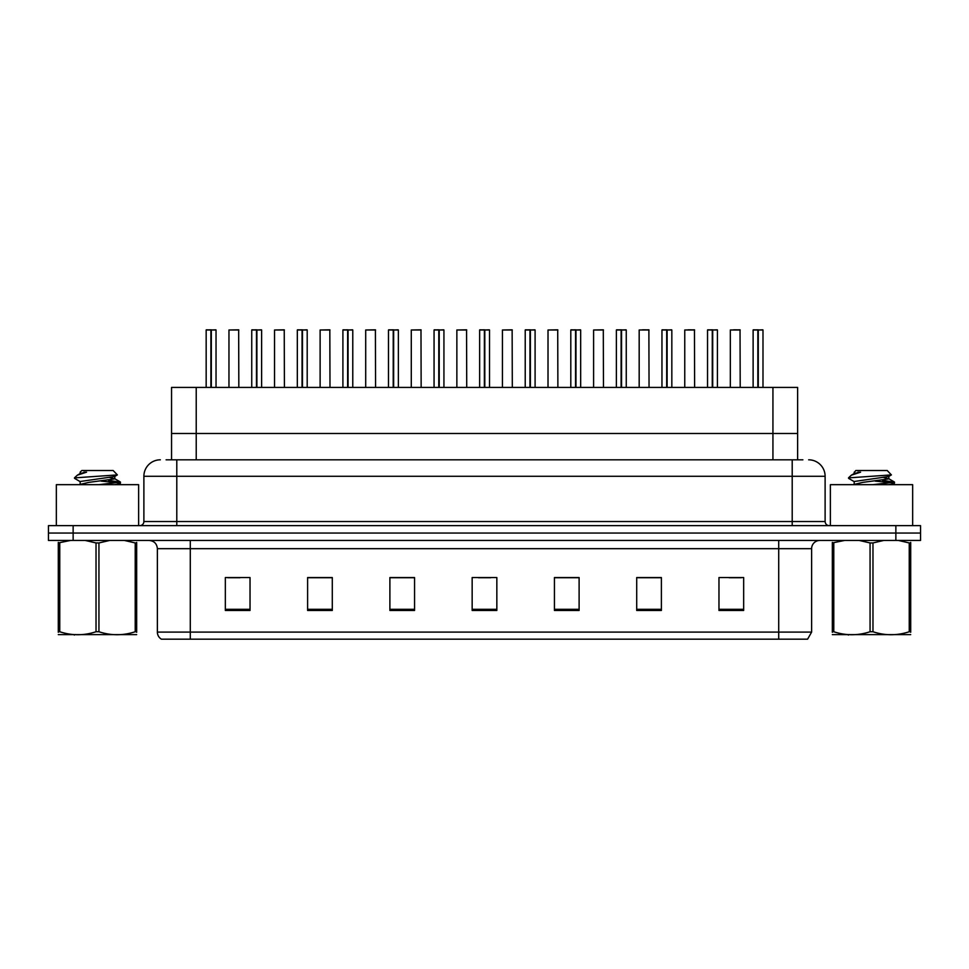 <?xml version="1.0" encoding="UTF-8"?>
<svg xmlns="http://www.w3.org/2000/svg" width="969" height="969" viewBox="0 0 969 969"><rect width="100%" height="100%" fill="white"/><g stroke="black" fill="none" stroke-linecap="round" stroke-linejoin="round"><path stroke-width="1.45" d="M171.549 459.815L171.549 387.418L797.62 387.418L797.62 433.494L772.935 433.494L797.62 433.494L797.62 459.815M196.222 459.815L196.222 433.494L171.549 433.494L772.935 433.494L772.935 387.418M196.222 387.418L196.222 433.494L772.935 433.494L772.935 459.815M811.622 632.103L807.589 639.177L778.713 639.177L778.713 632.103L811.622 632.103L811.622 548.672A8.224 8.224 0 0 1 819.847 540.448M778.713 639.177L161.411 639.177A8.224 8.224 0 0 1 157.378 632.103L157.378 548.672C156.893 543.682 154.156 540.932 149.153 540.448M73.135 525.634L920.55 525.634L920.55 533.047L48.45 533.047L48.45 540.448L73.135 540.448L73.135 533.047L48.45 533.047L48.45 525.634L73.135 525.634L73.135 533.047L920.55 533.047L920.55 540.448L73.135 540.448M743.659 610.458L743.659 577.548L718.974 577.548L718.974 610.458L743.659 610.458M661.391 610.458L661.391 577.548L636.706 577.548L636.706 610.458L661.391 610.458M579.111 610.458L579.111 577.548L554.438 577.548L554.438 610.458L579.111 610.458M250.026 610.458L250.026 577.548L225.341 577.548L225.341 610.458L250.026 610.458M332.294 610.458L332.294 577.548L307.609 577.548L307.609 610.458L332.294 610.458M414.562 610.458L414.562 577.548L389.889 577.548L389.889 610.458L414.562 610.458M496.843 610.458L496.843 577.548L472.157 577.548L472.157 610.458L496.843 610.458M763.742 639.177L205.258 639.177M660.725 577.718L650.284 577.718M637.941 577.718L661.391 577.718M729.1 577.718L741.442 577.718M410.044 577.718L399.591 577.718M307.609 577.718L331.228 577.718M318.886 577.718L308.433 577.718M227.727 577.718L240.07 577.718M569.566 577.718L559.125 577.718M478.407 577.718L490.75 577.718M414.562 577.718L389.889 577.718M579.111 577.718L554.438 577.718M166.486 459.815L802.889 459.815M166.111 459.815L176.794 459.815L176.794 476.276L143.884 476.276L143.884 521.528A4.118 4.118 0 0 1 139.778 525.634M160.345 459.815A16.449 16.449 0 0 0 143.884 476.276M808.655 459.815A16.449 16.449 0 0 1 825.116 476.276L825.116 521.528C825.358 524.023 826.727 525.392 829.222 525.634M210.891 329.993L206.167 329.993L210.891 329.823L210.891 387.418M216.039 387.418L216.039 329.993L206.336 329.823M216.039 329.993L211.315 329.993L215.881 329.823M206.167 329.993L206.167 387.418M211.315 329.823L211.181 387.418M211.315 329.993L211.315 387.418M210.891 329.823L211.036 387.418M211.036 329.823L209.461 329.823M238.834 387.418L238.665 329.823L228.963 329.993L228.963 387.418M256.47 329.993L251.746 329.993L256.482 329.823L256.47 387.418M261.618 387.418L261.618 329.993L251.916 329.823M261.618 329.993L256.894 329.993L261.46 329.823M251.746 329.993L251.746 387.418M256.894 329.823L256.761 387.418M256.894 329.993L256.894 387.418M256.482 329.823L256.615 387.418M256.615 329.823L255.041 329.823M302.049 329.993L297.326 329.993L302.062 329.823L302.049 387.418M307.197 387.418L307.197 329.993L297.495 329.823M307.197 329.993L302.473 329.993L307.04 329.823M297.326 329.993L297.326 387.418M302.473 329.823L302.34 387.418M302.473 329.993L302.473 387.418M302.062 329.823L302.195 387.418M302.195 329.823L300.62 329.823M347.629 329.993L342.905 329.993L347.641 329.823L347.629 387.418M352.777 387.418L352.777 329.993L343.074 329.823M352.777 329.993L348.065 329.993L352.619 329.823M342.905 329.993L342.905 387.418M348.053 329.823L347.919 387.418M348.065 329.993L348.065 387.418M347.641 329.823L347.774 387.418M347.774 329.823L346.199 329.823M393.208 329.993L388.484 329.993L393.22 329.823L393.208 387.418M398.356 387.418L398.356 329.993L388.654 329.823M398.356 329.993L393.644 329.993L398.198 329.823M388.484 329.993L388.484 387.418M393.632 329.823L393.499 387.418M393.644 329.993L393.644 387.418M393.22 329.823L393.353 387.418M393.353 329.823L391.779 329.823M284.414 387.418L284.244 329.823L274.542 329.993L274.542 387.418M329.993 387.418L329.823 329.823L320.121 329.993L320.121 387.418M375.572 387.418L375.403 329.823L365.701 329.993L365.701 387.418M138.628 525.634L138.628 484.67L56.347 484.67L56.347 525.634M912.653 525.634L912.653 484.67L830.372 484.67L830.372 525.634M136.665 634.634L58.297 634.634M136.665 632.272L136.665 631.74C136.665 635.725 136.665 635.725 136.665 631.74L135.212 631.74L135.212 542.943L124.395 540.448M109.727 540.448L98.935 542.943L98.935 631.74C110.987 635.725 123.075 635.725 135.212 631.74M98.935 631.74L96.028 631.74L96.028 542.943L85.211 540.448M98.935 542.943L96.028 542.943M136.665 542.41L136.665 542.943C136.665 538.97 136.665 538.97 136.665 542.943L135.212 542.943M98.838 484.67L120.471 482.15L108.467 480.37M114.826 484.67L120.301 483.652L120.471 482.15M118.678 482.804L101.188 481.133M80.379 481.75L74.661 478.42L75.243 477.826L74.492 478.238M75.243 477.826L117.37 474.907L113.155 470.51L81.808 470.51L80.148 472.169L80.148 473.671M74.492 477.826L77.314 475.198L86.568 472.169L83.867 472.169M70.543 540.448L58.297 542.943C58.297 538.97 58.297 538.97 58.297 542.943L58.297 542.41M136.665 542.943L136.665 631.74M59.763 542.943L59.763 631.74L58.297 631.74L58.297 542.943M59.763 631.74C71.803 635.725 83.891 635.725 96.028 631.74M58.297 631.74C58.297 635.725 58.297 635.725 58.297 631.74L58.297 632.272M80.148 484.112L80.148 481.508L114.596 476.53L117.37 474.907M78.998 484.67L88.821 482.368L114.814 478.892L109.848 477.584M77.314 475.198L80.379 473.417L86.568 472.169M910.703 634.634L832.335 634.634M910.703 632.272L910.703 631.74C910.703 635.725 910.703 635.725 910.703 631.74L909.237 631.74L909.237 542.943L898.42 540.448M883.752 540.448L872.972 542.943L872.972 631.74C885.012 635.725 897.1 635.725 909.237 631.74M872.972 631.74L870.065 631.74L870.065 542.943L859.237 540.448M872.972 542.943L870.065 542.943M910.703 542.41L910.703 542.943C910.703 538.97 910.703 538.97 910.703 542.943L909.237 542.943M872.875 484.67L894.508 482.15L882.505 480.37M888.864 484.67L894.339 483.652L894.508 482.15M892.703 482.804L875.225 481.133M854.404 481.75L848.699 478.42L849.268 477.826L848.529 478.238M849.268 477.826L891.395 474.907L887.192 470.51L855.845 470.51L854.428 472.169M848.529 477.826L851.339 475.198L860.593 472.169L857.892 472.169M844.568 540.448L832.335 542.943C832.335 538.97 832.335 538.97 832.335 542.943L832.335 542.41M910.703 542.943L910.703 631.74M833.788 542.943L833.788 631.74L832.335 631.74L832.335 542.943M833.788 631.74C845.828 635.725 857.916 635.725 870.065 631.74M832.335 631.74C832.335 635.725 832.335 635.725 832.335 631.74L832.335 632.272M854.186 484.112L854.186 481.508L888.621 476.53L891.395 474.907M853.035 484.67L862.846 482.368L888.852 478.892L883.885 477.584M851.339 475.198L854.404 473.417L860.593 472.169M438.787 329.993L434.064 329.993L438.8 329.823L438.787 387.418M443.935 387.418L443.935 329.993L434.233 329.823M443.935 329.993L439.223 329.993L443.778 329.823M434.064 329.993L434.064 387.418M439.211 329.823L439.078 387.418M439.223 329.993L439.223 387.418M438.8 329.823L438.933 387.418M438.933 329.823L437.358 329.823M484.367 329.993L479.643 329.993L484.379 329.823L484.367 387.418M489.515 387.418L489.515 329.993L479.812 329.823M489.515 329.993L484.803 329.993L489.357 329.823M479.643 329.993L479.643 387.418M484.791 329.823L484.657 387.418M484.803 329.993L484.803 387.418M484.379 329.823L484.512 387.418M484.512 329.823L482.937 329.823M529.946 329.993L525.222 329.993L529.958 329.823L529.946 387.418M535.094 387.418L535.094 329.993L525.392 329.823M535.094 329.993L530.382 329.993L534.936 329.823M525.222 329.993L525.222 387.418M530.37 329.823L530.237 387.418M530.382 329.993L530.382 387.418M529.958 329.823L530.091 387.418M530.091 329.823L528.517 329.823M421.152 387.418L420.982 329.823L411.28 329.993L411.28 387.418M466.731 387.418L466.561 329.823L456.859 329.993L456.859 387.418M512.31 387.418L512.141 329.823L502.439 329.993L502.439 387.418M575.525 329.993L570.802 329.993L575.538 329.823L575.525 387.418M580.673 387.418L580.673 329.993L570.971 329.823M580.673 329.993L575.961 329.993L580.516 329.823M570.802 329.993L570.802 387.418M575.949 329.823L575.816 387.418M575.961 329.993L575.961 387.418M575.538 329.823L575.671 387.418M575.671 329.823L574.096 329.823M621.105 329.993L616.381 329.993L621.117 329.823L621.105 387.418M626.253 387.418L626.253 329.993L616.55 329.823M626.253 329.993L621.541 329.993L626.095 329.823M616.381 329.993L616.381 387.418M621.529 329.823L621.395 387.418M621.541 329.993L621.541 387.418M621.117 329.823L621.25 387.418M621.25 329.823L619.675 329.823M666.684 329.993L661.96 329.993L666.696 329.823L666.684 387.418M671.832 387.418L671.832 329.993L662.13 329.823M671.832 329.993L667.12 329.993L671.674 329.823M661.96 329.993L661.96 387.418M667.108 329.823L666.975 387.418M667.12 329.993L667.12 387.418M666.696 329.823L666.829 387.418M666.829 329.823L665.255 329.823M712.263 329.993L707.54 329.993L712.276 329.823L712.263 387.418M717.411 387.418L717.411 329.993L707.709 329.823M717.411 329.993L712.699 329.993L717.254 329.823M707.54 329.993L707.54 387.418M712.687 329.823L712.554 387.418M712.699 329.993L712.699 387.418M712.276 329.823L712.409 387.418M712.409 329.823L710.834 329.823M757.843 329.993L753.119 329.993L757.855 329.823L757.843 387.418M762.991 387.418L762.991 329.993L753.288 329.823M762.991 329.993L758.279 329.993L762.833 329.823M753.119 329.993L753.119 387.418M758.267 329.823L758.133 387.418M758.279 329.993L758.279 387.418M757.855 329.823L757.988 387.418M757.988 329.823L756.414 329.823M557.89 387.418L557.72 329.823L548.018 329.993L548.018 387.418M603.469 387.418L603.299 329.823L593.597 329.993L593.597 387.418M649.048 387.418L648.879 329.823L639.177 329.993L639.177 387.418M645.754 329.823L642.471 329.823M694.628 387.418L694.458 329.823L684.756 329.993L684.756 387.418M691.333 329.823L688.051 329.823M740.207 387.418L740.037 329.823L730.335 329.993L730.335 387.418M736.912 329.823L733.63 329.823M778.713 540.448L778.713 548.672L157.378 548.672M811.622 548.672L778.713 548.672L778.713 632.103L190.287 632.103L190.287 639.177M157.378 632.103L190.287 632.103L190.287 540.448M895.865 540.448L895.865 525.634M496.843 609.319L472.157 609.319M414.562 609.319L389.889 609.319M332.294 609.319L307.609 609.319M250.026 609.319L225.341 609.319M579.111 609.319L554.438 609.319M661.391 609.319L636.706 609.319M743.659 609.319L718.974 609.319M176.794 525.634L176.794 521.528L825.116 521.528M143.884 521.528L176.794 521.528L176.794 476.276L792.206 476.276L792.206 525.634M825.116 476.276L792.206 476.276L792.206 459.815M238.834 329.993L228.963 329.993M284.414 329.993L274.542 329.993M329.993 329.993L320.121 329.993M375.572 329.993L365.701 329.993M421.152 329.993L411.28 329.993M466.731 329.993L456.859 329.993M512.31 329.993L502.439 329.993M557.89 329.993L548.018 329.993M603.469 329.993L593.597 329.993M649.048 329.993L639.177 329.993M694.628 329.993L684.756 329.993M740.207 329.993L730.335 329.993M75.207 634.525L74.286 635.058M114.814 476.276L114.814 478.892M114.596 478.638L120.301 481.968M120.301 483.652L118.557 484.67M849.232 634.525L848.311 635.058M854.186 472.169L854.186 473.671M888.852 476.276L888.852 478.892M888.621 478.638L894.339 481.968M894.339 483.652L892.594 484.67"/></g></svg>
